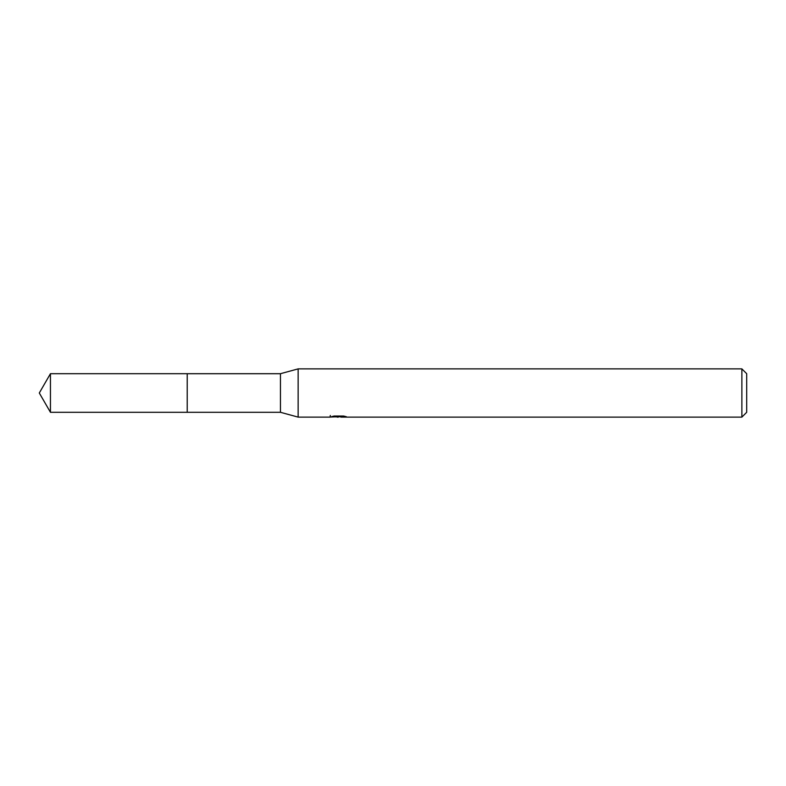 <?xml version="1.0" encoding="UTF-8"?>
<svg xmlns="http://www.w3.org/2000/svg" width="786" height="786" viewBox="0 0 786 786"><rect width="100%" height="100%" fill="white"/><g stroke="black" fill="none" stroke-linecap="round" stroke-linejoin="round"><path stroke-width="1.18" d="M330.297 415.45L330.13 417.12L298.14 417.12L280.455 412.296L187.215 412.296L187.225 373.704L280.455 373.704L298.14 368.88L741.876 368.88L746.7 373.704L746.7 412.296L741.876 417.12L340.888 417.12L340.8 416.03M280.455 412.296L280.455 373.704M298.14 417.12L298.14 368.88M340.8 416.737L335.534 416.875M338.334 417.111L337.194 417.12M741.876 417.12L741.876 368.88M330.297 417.061L339.306 416.659L331.594 416.659L334.099 416.03L343.62 416.03L346.371 416.727L340.8 417.101M339.306 416.03L339.306 416.659M50.442 412.296L50.442 373.704L187.215 373.694L187.215 412.306L50.442 412.296L39.3 393L50.442 373.704"/></g></svg>
